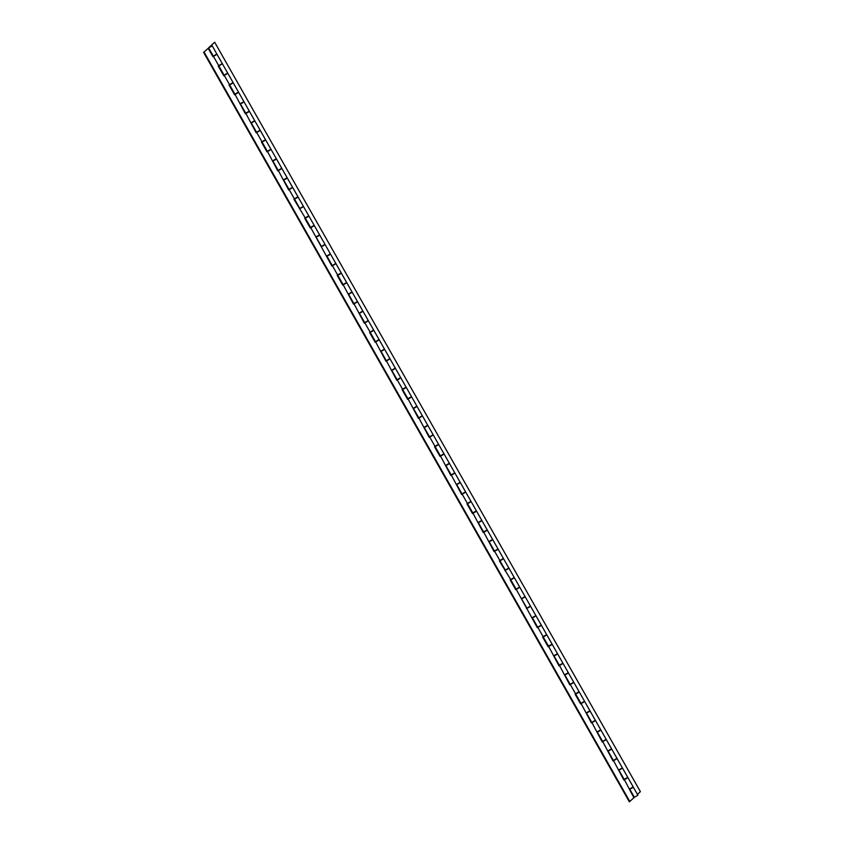<?xml version="1.0" encoding="UTF-8"?>
<svg xmlns="http://www.w3.org/2000/svg" width="844" height="844" viewBox="0 0 844 844"><rect width="100%" height="100%" fill="white"/><g stroke="black" fill="none" stroke-linecap="round" stroke-linejoin="round"><path stroke-width="1.27" d="M209.386 47.19L211.58 46.156L209.386 47.19M633.19 786.977L637.927 795.238L634.329 797.285L629.666 788.982M633.264 787.03L629.666 789.077M622.376 767.945L618.852 769.939M618.852 770.044L624.17 779.402L627.778 777.366L622.45 767.998M611.562 748.902L608.039 750.907M612.934 760.803L616.964 758.323L611.636 748.955M600.749 729.87L597.225 731.875M602.12 741.77L606.15 739.291L600.822 729.923M589.935 710.838L586.411 712.832M591.306 722.728L595.336 720.259L590.009 710.891M579.121 691.795L575.597 693.8M580.493 703.696L584.523 701.216L579.195 691.848M568.307 672.763L564.784 674.767M569.679 684.663L573.709 682.184L568.381 672.816M557.494 653.731L553.97 655.735M553.97 655.83L559.298 665.199L562.895 663.152L557.567 653.784M546.68 634.688L543.156 636.692M543.156 636.787L548.484 646.156L552.081 644.109L546.754 634.751M535.866 615.656L532.342 617.66M537.238 627.556L541.268 625.077L535.94 615.709M525.052 596.624L521.529 598.628M526.424 608.513L530.454 606.045L525.126 596.676M514.239 577.581L510.715 579.585M515.61 589.481L519.64 587.013L514.312 577.644M503.425 558.549L499.901 560.553M504.796 570.449L508.827 567.97L503.499 558.601M492.611 539.516L489.087 541.521M493.983 551.417L498.013 548.938L492.685 539.569M481.797 520.484L478.274 522.478M478.274 522.573L483.601 531.942L487.199 529.905L481.871 520.537M470.984 501.441L467.46 503.446M467.46 503.541L472.788 512.909L476.385 510.863L471.057 501.494M460.17 482.409L456.646 484.414M461.541 494.31L465.571 491.83L460.244 482.462M449.356 463.377L445.832 465.371M450.728 475.267L454.758 472.798L449.43 463.43M438.542 444.334L435.019 446.339M439.914 456.235L443.944 453.755L438.616 444.387M427.729 425.302L424.205 427.307M429.1 437.203L433.13 434.723L427.802 425.355M418.286 418.16L422.316 415.691L416.989 406.323L413.391 408.264M406.101 387.227L402.577 389.232M402.577 389.327L407.905 398.695L411.503 396.648L406.175 387.28M395.287 368.195L391.764 370.199M391.764 370.294L397.091 379.663L400.689 377.616L395.361 368.248M384.474 349.163L380.95 351.157M385.845 361.053L389.875 358.584L384.547 349.216M373.66 330.12L370.136 332.125M375.031 342.02L379.061 339.541L373.734 330.173M362.846 311.088L359.322 313.092M364.218 322.988L368.248 320.509L362.92 311.141M352.032 292.056L348.509 294.06M353.404 303.945L357.434 301.477L352.106 292.108M341.219 273.013L337.695 275.017M342.59 284.913L346.62 282.434L341.292 273.076M330.405 253.981L326.881 255.985M331.776 265.881L335.806 263.402L330.479 254.033M319.591 234.948L316.067 236.953M316.067 237.048L321.395 246.416L324.993 244.37L319.665 235.001M308.777 215.906L305.254 217.91M305.254 218.005L310.581 227.374L314.179 225.337L308.851 215.969M297.964 196.874L294.44 198.878M299.335 208.774L303.365 206.295L298.037 196.926M287.15 177.841L283.626 179.846M288.521 189.742L292.551 187.262L287.224 177.894M276.336 158.809L272.812 160.803M277.708 170.699L281.738 168.23L276.41 158.862M265.522 139.766L261.999 141.771M266.894 151.667L270.924 149.188L265.596 139.819M254.709 120.734L251.185 122.739M256.08 132.635L260.11 130.155L254.782 120.787M243.895 101.702L240.371 103.696M240.371 103.791L245.699 113.159L249.297 111.123L243.969 101.755M233.081 82.659L229.557 84.664M229.557 84.759L234.885 94.127L238.483 92.08L233.155 82.712M222.267 63.627L218.744 65.632M223.639 75.527L227.669 73.048L222.341 63.68M632.356 787.79L630.784 788.676M214.65 42.2L210.135 46.483L212.192 45.808L208.595 47.855L214.65 42.2L640.385 791.63L637.452 794.404M212.825 56.485L216.855 54.016L212.192 45.808M221.434 64.439L219.873 65.326M232.248 83.482L230.686 84.368M243.061 102.514L241.5 103.401M253.875 121.547L252.314 122.433M264.689 140.589L263.128 141.475M275.503 159.621L273.941 160.508M286.316 178.654L284.755 179.54M297.13 197.686L295.569 198.583M307.944 216.729L306.383 217.615M318.758 235.761L317.196 236.647M329.571 254.793L328.01 255.69M340.385 273.836L338.824 274.722M351.199 292.868L349.638 293.754M362.013 311.9L360.451 312.797M372.826 330.943L371.265 331.829M383.64 349.975L382.079 350.861M394.454 369.007L392.893 369.904M405.268 388.05L403.706 388.936M416.081 407.082L414.52 407.968M426.895 426.114L425.334 427.001M437.709 445.157L436.148 446.043M448.523 464.189L446.961 465.076M459.336 483.222L457.775 484.108M470.15 502.264L468.589 503.151M480.964 521.297L479.403 522.183M491.778 540.329L490.216 541.215M502.591 559.361L501.03 560.258M513.405 578.404L511.844 579.29M524.219 597.436L522.647 598.322M535.033 616.468L533.461 617.365M545.846 635.511L544.274 636.397M556.66 654.543L555.088 655.429M567.474 673.575L565.902 674.472M578.288 692.618L576.716 693.504M589.101 711.65L587.529 712.536M599.915 730.682L598.343 731.579M610.729 749.725L609.157 750.611M621.543 768.757L619.971 769.644M616.964 758.418L613.05 761.003L602.69 741.528L602.236 741.96L591.876 722.496L591.422 722.928L581.062 703.463L580.609 703.896L575.112 694.222L575.566 693.789L570.249 684.421L569.795 684.853L559.435 665.389L558.981 665.821L548.621 646.356L548.167 646.789L542.671 637.114L543.125 636.682L537.807 627.314L537.354 627.746L516.18 589.249L515.726 589.682L510.23 580.018L510.683 579.575L499.416 560.975L499.87 560.543L494.552 551.174L494.099 551.607L483.739 532.142L483.285 532.575L472.925 513.11L472.471 513.542L466.975 503.868L467.428 503.435L462.111 494.067L461.657 494.5L451.297 475.035L450.844 475.467L440.484 456.003L440.03 456.435L434.533 446.761L434.987 446.328L429.67 436.96L429.216 437.392L418.856 417.928L418.402 418.36L408.042 398.896L407.589 399.328L402.092 389.654L402.546 389.221L397.229 379.853L396.775 380.285L386.415 360.821L385.961 361.253L375.601 341.788L375.147 342.221L369.651 332.547L370.105 332.114L364.787 322.746L364.334 323.178L353.974 303.713L353.52 304.146L343.16 284.681L342.706 285.114L337.21 275.439L337.663 275.007L332.346 265.638L331.892 266.071L310.719 227.574L310.265 228.007L304.768 218.343L305.222 217.9L293.955 199.3L294.408 198.867L289.091 189.499L288.637 189.932L278.277 170.467L277.824 170.899L267.464 151.435L267.01 151.867L261.513 142.193L261.967 141.76L256.65 132.392L256.196 132.825L245.836 113.36L245.382 113.792L235.022 94.328L234.569 94.76L229.072 85.086L229.526 84.653L224.209 75.285L223.755 75.717L218.258 66.054L222.257 63.532L216.94 54.164L212.941 56.685L208.194 48.33L203.615 52.37L208.194 48.33M627.778 777.461L623.864 780.035L613.504 760.571M618.821 769.939L622.366 767.85L617.048 758.482M606.15 739.386L602.69 741.528M608.007 750.896L611.552 748.807L606.235 739.439M203.615 52.37L629.35 801.8L633.928 797.759L624.317 779.603M629.635 788.971L633.179 786.882L627.862 777.514M584.523 701.322L581.062 703.463M586.38 712.832L589.924 710.743L584.607 701.375M595.336 720.354L591.876 722.496M597.193 731.864L600.738 729.775L595.421 720.407M562.895 663.247L559.435 665.389M564.752 674.757L568.297 672.668L562.98 663.3M573.709 682.279L570.249 684.421M575.566 693.789L579.111 691.7L573.793 682.332M541.268 625.172L537.807 627.314M543.125 636.682L546.669 634.593L541.352 625.225M552.081 644.215L548.621 646.356M553.938 655.725L557.483 653.636L552.166 644.267M519.64 587.107L516.18 589.249M521.497 598.618L525.042 596.529L519.725 587.16M530.454 606.14L526.994 608.281M532.311 617.65L535.856 615.561L530.538 606.192M498.013 549.033L494.552 551.174M499.87 560.543L503.414 558.454L498.097 549.085M508.827 568.065L505.366 570.217M510.683 579.575L514.228 577.486L508.911 568.117M476.385 510.958L472.925 513.11M478.242 522.478L481.787 520.379L476.47 511.01M487.199 530L483.739 532.142M489.056 541.51L492.601 539.421L487.283 530.053M454.758 472.893L451.297 475.035M456.615 484.403L460.159 482.314L454.842 472.946M465.571 491.925L462.111 494.067M467.428 503.435L470.973 501.347L465.656 491.978M433.13 434.818L429.67 436.96M434.987 446.328L438.532 444.239L433.215 434.871M422.316 415.786L418.856 417.928M424.173 427.296L427.718 425.207L422.401 415.839M411.503 396.743L408.042 398.896M413.36 408.264L416.904 406.175L411.587 396.807M443.944 453.85L440.484 456.003M445.801 465.371L449.346 463.272L444.028 453.914M400.689 377.711L397.229 379.853M402.546 389.221L406.091 387.132L400.773 377.764M389.875 358.679L386.415 360.821M391.732 370.189L395.277 368.1L389.96 358.732M379.061 339.647L375.601 341.788M380.918 351.157L384.463 349.068L379.146 339.699M368.248 320.604L364.787 322.746M370.105 332.114L373.649 330.025L368.332 320.657M357.434 301.572L353.974 303.713M359.291 313.082L362.836 310.993L357.518 301.624M346.62 282.54L343.16 284.681M348.477 294.05L352.022 291.961L346.705 282.592M335.806 263.497L332.346 265.638M337.663 275.007L341.208 272.918L335.891 263.55M324.993 244.465L321.532 246.606M326.85 255.975L330.394 253.886L325.077 244.517M314.179 225.432L310.719 227.574M316.036 236.942L319.581 234.854L314.263 225.485M303.365 206.39L299.905 208.542M305.222 217.9L308.767 215.811L303.45 206.442M292.551 187.357L289.091 189.499M294.408 198.867L297.953 196.779L292.636 187.41M281.738 168.325L278.277 170.467M283.595 179.835L287.139 177.746L281.822 168.378M270.924 149.282L267.464 151.435M272.781 160.803L276.326 158.704L271.008 149.335M260.11 130.25L256.65 132.392M261.967 141.76L265.512 139.671L260.195 130.303M249.297 111.218L245.836 113.36M251.153 122.728L254.698 120.639L249.381 111.271M238.483 92.175L235.022 94.328M240.34 103.696L243.884 101.596L238.567 92.239M218.712 65.621L213.395 56.253M629.867 801.61L204.132 52.18M227.669 73.143L224.209 75.285M229.526 84.653L233.071 82.564L227.753 73.196M626.944 778.274L625.383 779.16M616.131 759.241L614.569 760.127M605.317 740.199L603.755 741.095M594.503 721.166L592.942 722.053M583.689 702.134L582.128 703.02M572.876 683.102L571.314 683.988M562.062 664.059L560.5 664.945M551.248 645.027L549.687 645.913M540.434 625.995L538.873 626.881M529.621 606.952L528.059 607.838M518.807 587.92L517.245 588.806M507.993 568.888L506.432 569.774M497.179 549.845L495.618 550.742M486.366 530.813L484.804 531.699M475.552 511.781L473.99 512.667M464.738 492.738L463.177 493.634M453.924 473.706L452.363 474.592M443.111 454.673L441.549 455.56M432.297 435.631L430.735 436.527M421.483 416.598L419.922 417.485M410.669 397.566L409.108 398.452M399.856 378.523L398.294 379.42M389.042 359.491L387.48 360.377M378.228 340.459L376.667 341.345M367.414 321.427L365.853 322.313M356.601 302.384L355.039 303.27M345.787 283.352L344.225 284.238M334.973 264.32L333.412 265.206M324.159 245.277L322.598 246.163M313.346 226.245L311.784 227.131M302.532 207.213L300.97 208.099M291.718 188.17L290.157 189.067M280.904 169.138L279.343 170.024M270.091 150.105L268.529 150.992M259.277 131.063L257.715 131.959M248.463 112.03L246.902 112.917M237.649 92.998L236.088 93.884M226.836 73.955L225.274 74.852M216.022 54.923L214.46 55.809M211.232 46.526L209.396 47.391L211.232 46.526M613.356 760.37L608.039 751.002M602.542 741.338L597.225 731.97M591.739 722.306L586.411 712.937M580.925 703.263L575.597 693.895M570.111 684.231L564.784 674.862M537.67 627.124L532.342 617.755M526.856 608.091L521.529 598.723M516.043 589.049L510.715 579.68M505.229 570.016L499.901 560.648M494.415 550.984L489.087 541.616M461.974 493.877L456.646 484.509M451.16 474.834L445.832 465.466M440.346 455.802L435.019 446.434M429.533 436.77L424.205 427.402M418.719 417.727L413.391 408.369M386.278 360.631L380.95 351.262M375.464 341.588L370.136 332.219M364.65 322.556L359.322 313.187M353.836 303.523L348.509 294.155M343.023 284.481L337.695 275.112M332.209 265.449L326.881 256.08M299.768 208.341L294.44 198.973M288.954 189.309L283.626 179.941M278.14 170.266L272.812 160.898M267.326 151.234L261.999 141.866M256.513 132.202L251.185 122.834M224.071 75.095L218.744 65.726M213.258 56.052L208.595 47.855"/></g></svg>

